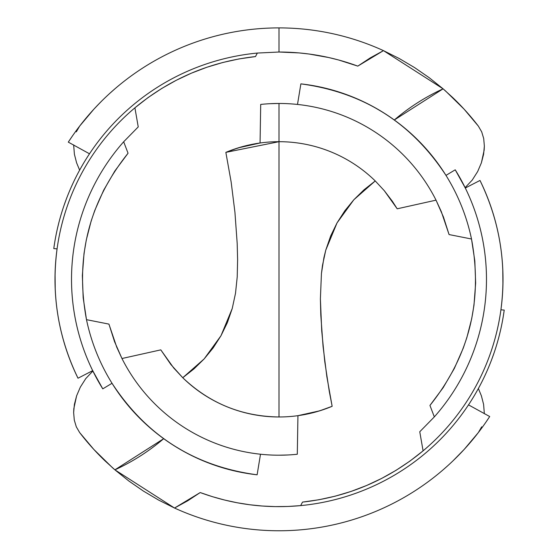 <?xml version="1.0" encoding="UTF-8"?>
<svg xmlns="http://www.w3.org/2000/svg" width="558" height="558" viewBox="0 0 558 558"><rect width="100%" height="100%" fill="white"/><g stroke="black" fill="none" stroke-linecap="round" stroke-linejoin="round"><path stroke-width="0.84" d="M54.558 243.351L53.777 248.582A227.308 227.308 0 0 1 257.343 53.059L279 52.027L299.081 52.912L309.048 54.021L328.85 57.558L338.629 59.985L357.79 66.116L383.465 50.632L399.333 58.562L414.636 67.623L429.255 77.736L443.094 88.827A209.578 209.578 0 0 0 394.304 119.991L443.094 88.827L383.465 50.632L370.282 57.879L357.79 66.116C332.324 56.756 306.063 52.061 279 52.027L257.343 53.059L255.487 56.567C210.22 61.631 170.03 78.72 134.91 107.827L138.238 126.91L123.674 141.774L128.054 153.234C88.792 202.387 74.939 257.866 86.49 319.664L108.929 324.107L116.72 347.104L121.965 358.515L160.802 349.866L173.712 367.987L182.759 377.731L204.158 358.913L220.975 335.749L232.233 308.525L235.518 293.243L237.213 276.921L235.518 293.243L232.233 308.525L227.35 322.663L220.975 335.749L213.17 347.892L204.158 358.913L194.01 368.852L182.759 377.731C209.717 403.371 241.802 416.449 279 416.979A137.645 137.645 0 0 0 332.149 406.301L329.304 391.528L324.77 361.619L321.736 331.006L320.39 298.872L321.443 273.518L320.39 298.872L320.815 315.256L323.068 346.413L326.849 376.643L332.149 406.301A137.645 137.645 0 0 1 279 416.979L279 279.335L279 416.979A137.645 137.645 0 0 1 182.759 377.731L170.887 364.527L160.802 349.866L121.965 358.515A175.868 175.868 0 0 0 297.295 454.247L297.937 415.668L306.712 414.155M485.739 422.441L489.701 416.533A251.435 251.435 0 0 1 174.535 508.038L158.667 500.108L143.364 491.047L128.745 480.933L114.906 469.843A209.578 209.578 0 0 0 163.696 438.679L114.906 469.843L174.535 508.038L187.718 500.791L200.21 492.554C232.714 504.46 266.194 508.812 300.657 505.611L302.513 502.102C347.78 497.032 387.97 479.95 423.09 450.843L419.762 431.759L434.326 416.896L429.946 405.436C469.208 356.283 483.061 300.804 471.51 239.005L449.071 234.562L441.28 211.559L436.035 200.155L397.198 208.804L384.288 190.683L375.241 180.938L353.842 199.757L337.025 222.914L325.767 250.144L323.919 257.656L321.443 273.518L322.482 265.427L325.767 250.144L330.65 236.006L337.025 222.914L344.83 210.778L353.842 199.757L363.99 189.818L375.241 180.938A137.645 137.645 0 0 0 279 141.69L279 103.467L269.849 103.704M79.634 170.148L76.606 162.838L74.402 154.273L73.649 144.899L74.402 154.273L76.606 162.838L79.634 170.148M112.409 91.01L114.278 89.371M99.896 102.86L93.814 109.263L99.896 102.86M87.02 116.971L93.814 109.263L79.648 126.108L87.02 116.971M68.299 142.137A251.435 251.435 0 0 1 279 27.9A251.435 251.435 0 0 0 68.299 142.137L89.503 153.799L68.299 142.137L72.261 136.229M83.156 121.644L78.497 127.622M101.884 100.865L96.506 106.376M114.906 88.827L109.57 93.556M279 52.027L279 27.9L279 52.027M58.653 223.5L57.572 227.957M66.29 199.192L64.128 205.177M72.952 183.345L71.117 187.376M82.751 164.631L80.554 168.481M260.705 104.423A175.868 175.868 0 0 1 279 103.467A175.868 175.868 0 0 0 260.705 104.423L260.063 143.001L260.705 104.423M242.639 146.58L231.758 150.053M225.851 152.369A137.645 137.645 0 0 1 279 141.69L279 279.335L279 141.69L225.851 152.369L231.151 182.027L234.932 212.249L237.185 243.414L237.61 259.798L237.213 276.921L237.61 259.798L237.185 243.414L234.932 212.249L231.151 182.027L225.851 152.369L238.35 147.828L260.063 143.001M474.858 437.005L479.503 431.048M456.116 457.797L461.48 452.308M443.094 469.836L448.43 465.114M445.591 467.66L443.722 469.292M452.859 460.978L464.186 449.406L452.859 460.978M470.98 441.699L464.186 449.406L478.352 432.562L470.98 441.699M79.648 432.562A251.435 251.435 0 0 0 105.183 461.013L93.87 449.469L79.648 432.562L76.306 426.821L74.291 420.111L73.642 412.564L73.837 408.568L76.613 395.824L80.331 387.14L85.765 378.596L92.963 370.951L85.765 378.596L80.331 387.14L76.613 395.824L74.395 404.424L73.642 412.564L74.291 420.111L76.306 426.821L79.648 432.562L93.87 449.469L112.409 467.66A251.435 251.435 0 0 0 114.906 469.843L105.183 461.013M478.366 388.521L481.394 395.831L483.598 404.397L484.351 413.771L483.598 404.397L481.394 395.831L478.366 388.521M478.352 432.562L481.694 426.828L479.022 431.648M392.386 201.305L397.198 208.804L436.035 200.155A175.868 175.868 0 0 0 279 103.467L279 141.69A137.645 137.645 0 0 1 375.241 180.938L384.309 190.703L392.386 201.305M315.361 412.09L323.835 409.467M279 103.467A175.868 175.868 0 0 1 436.035 200.155L443.45 216.992L449.071 234.562L471.51 239.005A196.688 196.688 0 0 0 300.881 83.867L297.498 104.444L300.881 83.867A196.688 196.688 0 0 1 471.51 239.005L474.823 260.928L475.653 283.073L473.979 305.212L471.67 318.862L466.844 337.646L463.252 348.157L454.331 368.461L443.198 387.615L429.946 405.436L434.326 416.896A207.478 207.478 0 0 0 455.223 169.813L445.975 175.386A196.688 196.688 0 0 1 471.51 239.005M332.149 406.301L319.65 410.834L297.937 415.668L297.295 454.247A175.868 175.868 0 0 1 121.965 358.515L114.55 341.67L108.929 324.107L86.49 319.664A196.688 196.688 0 0 0 257.119 474.802L260.502 454.226L257.119 474.802A196.688 196.688 0 0 1 86.49 319.664L83.177 297.742L82.347 275.596L84.021 253.458L86.33 239.807L91.156 221.024L94.748 210.506L103.669 190.201L114.802 171.055L128.054 153.234L123.674 141.774A207.478 207.478 0 0 0 102.777 388.856L112.025 383.283A196.688 196.688 0 0 1 86.49 319.664M278.916 455.202L288.109 454.965M333.461 90.34L328.111 88.882M368.796 104.339L364.541 102.226M383.904 112.96L374.376 107.324M401.983 125.836L393.118 119.14M426.061 148.721L418.479 140.658M435.693 160.453L433.189 157.223M224.539 468.329L229.889 469.787M189.204 454.324L193.459 456.444M174.096 445.709L183.624 451.345M156.017 432.827L164.882 439.53M131.939 409.942L139.521 418.012M122.307 398.217L124.811 401.446M300.881 83.867C363.195 92.216 411.56 122.718 445.975 175.386L455.223 169.813A207.478 207.478 0 0 1 434.326 416.896L419.762 431.759L423.09 450.843A224.002 224.002 0 0 0 479.999 180.45L465.302 188.018L460.496 178.797M257.119 474.802C194.805 466.453 146.44 435.951 112.025 383.283L102.777 388.856A207.478 207.478 0 0 1 123.674 141.774L138.238 126.91L134.91 107.827A224.002 224.002 0 0 0 78.001 378.219L92.698 370.651L97.504 379.872M455.223 169.813L465.302 188.018A207.478 207.478 0 0 1 434.326 416.896M102.777 388.856L92.698 370.651A207.478 207.478 0 0 1 123.674 141.774M483.089 187L479.999 180.45A224.002 224.002 0 0 1 423.09 450.843L409.97 461.068L396.117 470.282L381.658 478.429L366.634 485.488L351.087 491.424L335.149 496.188L318.953 499.745L302.513 502.102L300.657 505.611A227.308 227.308 0 0 0 504.223 310.088L500.924 309.788L504.223 310.088A227.308 227.308 0 0 1 300.657 505.611L287.907 506.469L275.129 506.608L262.386 506.036L249.719 504.753L237.115 502.751L224.623 500.045L212.305 496.641L200.21 492.554L174.535 508.038A251.435 251.435 0 0 0 489.701 416.533L468.497 404.871L489.701 416.533M492.421 211.294L490.196 204.667M498.322 233.753L496.871 227.28M501.119 250.319L500.128 243.553M502.932 284.985L502.779 269.333M502.067 299.82L502.57 293.264M74.912 371.67L78.001 378.219A224.002 224.002 0 0 1 134.91 107.827L148.03 97.601L161.883 88.38L176.342 80.24L191.366 73.182L206.913 67.246L222.851 62.482L239.047 58.918L255.487 56.567L257.343 53.059A227.308 227.308 0 0 0 53.777 248.582L57.076 248.882L53.777 248.582M65.579 347.376L67.804 354.002M59.678 324.916L61.129 331.389M56.881 308.351L57.872 315.117M55.068 273.685L55.221 289.337M55.933 258.849L55.43 265.406M503.442 315.319L504.223 310.088M499.347 335.17L500.428 330.706M491.71 359.478L493.872 353.493M485.048 375.325L486.883 371.293M475.249 394.039L477.446 390.188M383.465 50.632A251.435 251.435 0 0 0 279 27.9A251.435 251.435 0 0 1 383.465 50.632M478.352 126.108A251.435 251.435 0 0 0 452.817 97.657L464.13 109.201L478.352 126.108L481.694 131.848L483.709 138.551L484.358 146.105L484.163 150.102L481.387 162.845L477.669 171.529L472.235 180.074L465.037 187.718L472.235 180.074L477.669 171.529L481.387 162.845L483.605 154.245L484.358 146.105L483.709 138.551L481.694 131.848L478.352 126.108L464.13 109.201L445.591 91.01A251.435 251.435 0 0 0 443.094 88.827L452.817 97.657M92.698 370.651L78.001 378.219C58.144 337.158 51.169 294.045 57.076 248.882M465.302 188.018L479.999 180.45C499.856 221.512 506.831 264.625 500.924 309.788M443.094 88.827L445.591 91.01M452.671 461.152L450.048 463.621M114.906 469.843L112.409 467.66M76.306 131.841L79.648 126.108M105.309 97.538L107.952 95.041"/></g></svg>
